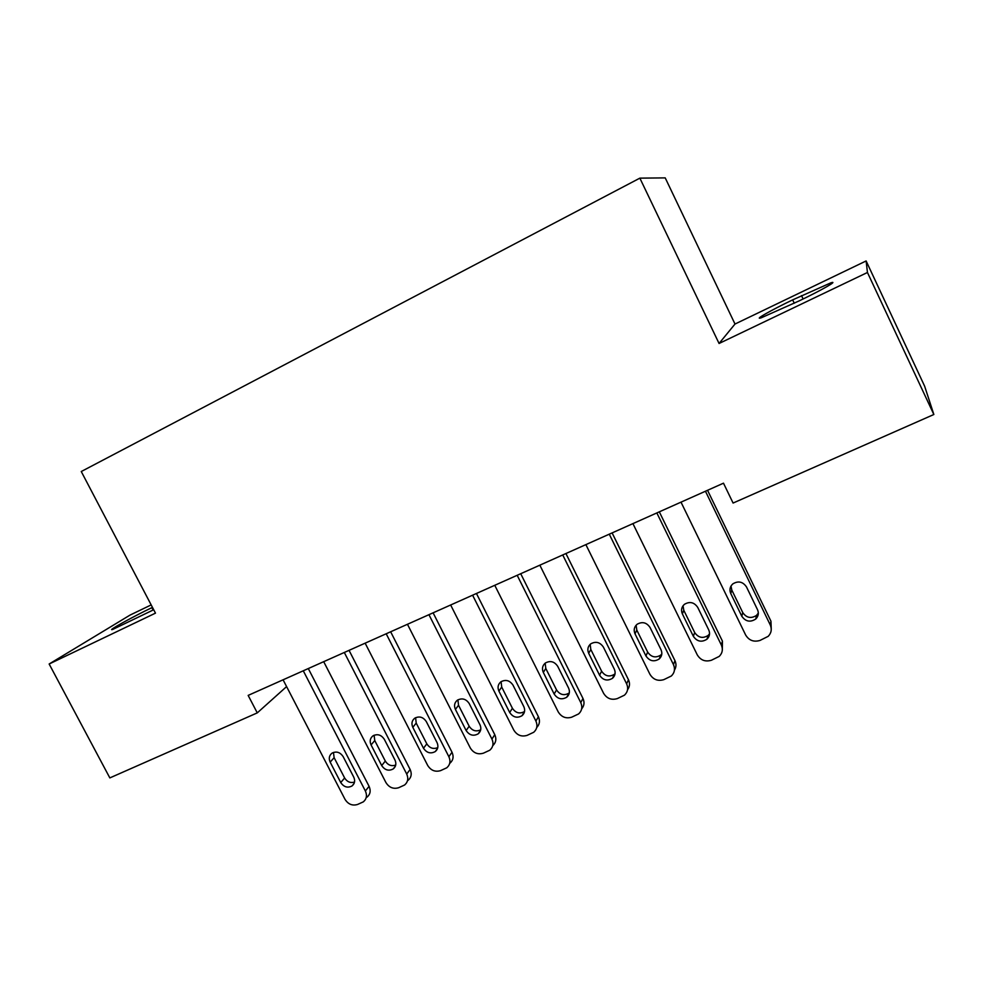<?xml version="1.0" encoding="UTF-8"?>
<svg xmlns="http://www.w3.org/2000/svg" width="983" height="983" viewBox="0 0 983 983"><rect width="100%" height="100%" fill="white"/><g stroke="black" fill="none" stroke-linecap="round" stroke-linejoin="round"><path stroke-width="1.47" d="M151.173 604.914L130.112 615.051L49.15 664.004L109.838 777.909L257.263 712.884L286.594 686.601M735.001 324.034L719.065 343.485L867.448 272.488L866.121 260.95L735.001 324.034L665.221 177.886L639.859 178.144L81.257 471.521L155.486 613.134L49.15 664.004M866.121 260.95L924.647 386.221L933.85 414.507L867.448 272.488M933.85 414.507L733.085 503.05L723.488 483.181L248.158 695.399L257.263 712.884M719.065 343.485L639.859 178.144M799.093 300.921C821.358 290.304 839.052 280.18 830.893 282.821L792.667 299.876C771.139 310.173 753.187 320.36 761.223 317.804L799.093 300.921M152.463 607.371L151.861 607.666C132.803 616.746 105.967 631.627 112.652 629.476L153.704 609.743M705.462 491.242L770.242 624.93C772.048 629.218 771.372 633.015 768.19 636.345L760.031 640.425C753.814 642.28 749.009 640.486 745.655 635.018L681.01 502.153M771.25 629.132L770.955 621.207L707.551 490.308M757.524 609.706C759.011 613.232 758.409 616.329 755.743 619.02C750.238 622.558 745.593 621.625 741.796 616.23L730.762 593.523C729.226 589.812 729.927 586.605 732.839 583.877C738.307 580.621 742.853 581.641 746.478 586.912L757.524 609.706M758.348 613.036L756.578 615.346C751.123 618.86 746.502 617.938 742.755 612.581L731.807 590.058L731.008 586.04M656.841 512.942L721.325 644.995C723.156 649.321 722.456 653.13 719.224 656.398L711.422 660.244C705.315 662.05 700.596 660.257 697.266 654.862L632.929 523.62M722.333 649.923L722.431 641.137L659.31 511.836M708.743 629.931C710.242 633.482 709.64 636.591 706.924 639.233C701.567 642.563 697.033 641.592 693.359 636.32L682.374 613.896C680.826 610.173 681.514 606.966 684.451 604.299C689.783 601.215 694.207 602.26 697.746 607.42L708.743 629.931M709.566 633.814L708.153 635.436C702.833 638.741 698.348 637.783 694.686 632.548L683.799 610.296L683.038 605.774M609.276 534.187L673.466 664.619C675.321 668.981 674.608 672.777 671.328 676.009L663.844 679.634C657.873 681.403 653.228 679.609 649.923 674.277L585.88 544.631M674.436 670.123C676.292 667.138 676.464 663.98 674.952 660.65L612.114 532.909M661.018 649.726C662.53 653.302 661.915 656.386 659.188 658.991C653.953 662.137 649.542 661.129 645.954 655.968L635.018 633.814C633.457 630.078 634.158 626.908 637.107 624.279C642.292 621.367 646.605 622.436 650.058 627.486L661.018 649.726M661.805 654.014L660.785 655.071C655.587 658.205 651.213 657.209 647.662 652.085L636.812 630.103L636.099 625.213M562.731 554.953L626.626 683.836C628.493 688.211 627.781 691.995 624.475 695.165L617.287 698.606C611.438 700.338 606.867 698.557 603.587 693.285L539.839 565.176M627.547 689.759C629.784 686.699 630.103 683.369 628.469 679.745L565.925 553.527M614.301 669.104C615.825 672.691 615.211 675.763 612.47 678.319C607.359 681.305 603.058 680.273 599.569 675.21L588.682 653.314C587.109 649.579 587.797 646.421 590.746 643.853C595.809 641.076 600.023 642.169 603.402 647.121L614.301 669.104M615.075 673.687L614.424 674.277C609.362 677.25 605.098 676.23 601.621 671.217L590.832 649.493L590.156 644.344M517.181 575.288L580.781 702.636C582.661 707.035 581.948 710.795 578.631 713.916L571.713 717.185C565.975 718.868 561.477 717.099 558.221 711.889L494.768 585.303M581.653 708.866C584.258 705.794 584.688 702.329 582.968 698.446L520.72 573.716M568.579 688.063C570.115 691.663 569.501 694.711 566.749 697.217C561.772 700.056 557.57 698.999 554.154 694.047L543.316 672.409C541.744 668.673 542.419 665.54 545.368 663.009C550.308 660.367 554.424 661.485 557.73 666.351L568.579 688.063M569.329 692.843L569.059 693.076C564.107 695.903 559.941 694.858 556.55 689.931L545.798 668.465L545.16 663.169M472.602 595.194L535.895 721.043C537.787 725.454 537.074 729.189 533.744 732.261L527.085 735.382C521.469 737.017 517.046 735.259 513.802 730.111L450.656 605M536.73 727.506C539.655 724.446 540.22 720.871 538.414 716.754L476.448 593.474M523.816 706.63C525.364 710.23 524.75 713.253 521.998 715.722C517.144 718.426 513.04 717.344 509.685 712.478L498.909 691.098C497.312 687.363 497.988 684.266 500.925 681.784C505.741 679.253 509.772 680.383 513.015 685.163L523.816 706.63M524.553 711.532C519.737 714.15 515.682 713.068 512.413 708.276L501.711 687.056L501.084 681.674M428.944 614.682L491.93 739.069C493.847 743.48 493.134 747.191 489.817 750.201L483.378 753.187C477.873 754.797 473.511 753.052 470.292 747.952L407.454 624.279M492.741 745.679C495.973 742.681 496.661 739.019 494.781 734.682L433.11 612.827M479.987 724.803C481.535 728.403 480.933 731.413 478.193 733.834C473.437 736.414 469.419 735.321 466.139 730.541L455.412 709.407C453.814 705.683 454.478 702.599 457.39 700.179C462.096 697.758 466.053 698.888 469.235 703.595L479.987 724.803M480.712 729.791C476.055 731.966 472.221 730.787 469.174 726.24L458.533 705.253L457.906 699.847M386.196 633.777L448.875 756.726C450.804 761.137 450.103 764.823 446.786 767.784L440.568 770.635C435.174 772.208 430.873 770.463 427.679 765.425L365.148 643.165M449.931 763.226C453.224 760.289 453.925 756.627 452.02 752.253L390.644 631.786M437.042 742.607C438.602 746.208 438.013 749.193 435.272 751.565C430.64 754.035 426.708 752.929 423.489 748.235L412.811 727.334C411.213 723.623 411.852 720.576 414.752 718.192C419.348 715.87 423.218 717.025 426.339 721.645L437.042 742.607M437.767 747.608C433.306 749.415 429.645 748.149 426.819 743.836L416.214 723.095L415.588 717.688M344.308 652.466L406.704 774.026C408.621 778.438 407.933 782.087 404.627 784.987L398.619 787.739C393.335 789.263 389.096 787.543 385.926 782.554L323.69 661.67M408.068 780.355C411.361 777.467 412.049 773.842 410.132 769.468L349.051 650.353M394.982 760.056C396.542 763.644 395.965 766.605 393.237 768.927C388.703 771.299 384.857 770.18 381.699 765.56L371.07 744.905C369.461 741.207 370.099 738.184 372.962 735.849C377.46 733.613 381.257 734.78 384.328 739.327L394.982 760.056M395.719 765.044C391.431 766.507 387.953 765.179 385.311 761.075L374.769 740.568L374.105 735.21M303.28 670.787L365.369 790.983C367.298 795.382 366.622 799.007 363.329 801.858L357.517 804.487C352.319 805.986 348.154 804.266 345.008 799.326L283.079 679.806M367.052 797.127C370.321 794.301 370.996 790.701 369.08 786.339L308.293 668.551M353.757 777.148C355.33 780.723 354.752 783.66 352.049 785.945C347.626 788.219 343.853 787.088 340.745 782.554L330.165 762.12C328.555 758.434 329.17 755.448 332.021 753.15C336.419 751 340.13 752.167 343.165 756.652L353.757 777.148M354.519 782.087C350.403 783.254 347.11 781.878 344.628 777.983L334.134 757.696L333.446 752.425M803.111 298.992L801.526 295.625M794.264 303.243L792.667 299.876M153.115 610.062L151.861 607.666M770.955 621.207L770.242 624.93M741.796 616.23L742.755 612.581M730.762 593.523L731.807 590.058M722.431 641.137L721.325 644.995M693.359 636.32L694.686 632.548M682.374 613.896L683.799 610.296M674.952 660.65L673.466 664.619M645.954 655.968L647.662 652.085M635.018 633.814L636.812 630.103M628.469 679.745L626.626 683.836M599.569 675.21L601.621 671.217M588.682 653.314L590.832 649.493M582.968 698.446L580.781 702.636M554.154 694.047L556.55 689.931M543.316 672.409L545.798 668.465M538.414 716.754L535.895 721.043M509.685 712.478L512.413 708.276M498.909 691.098L501.711 687.056M494.781 734.682L491.93 739.069M466.139 730.541L469.174 726.24M455.412 709.407L458.533 705.253M452.02 752.253L448.875 756.726M423.489 748.235L426.819 743.836M412.811 727.334L416.214 723.095M410.132 769.468L406.704 774.026M381.699 765.56L385.311 761.075M371.07 744.905L374.769 740.568M369.08 786.339L365.369 790.983M340.745 782.554L344.628 777.983M330.165 762.12L334.134 757.696M831.397 283.89L830.893 282.821M755.743 619.02L756.578 615.346M706.924 639.233L708.153 635.436M659.188 658.991L660.785 655.071M612.47 678.319L614.424 674.277M566.749 697.217L569.059 693.076M521.998 715.722L524.529 711.643M478.193 733.834L480.589 730.295M435.272 751.565L437.533 748.468M393.237 768.927L395.35 766.224M352.049 785.945L354.027 783.549"/></g></svg>
